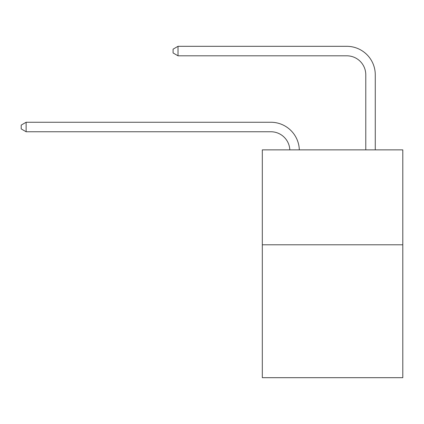 <?xml version="1.0" encoding="UTF-8"?>
<svg xmlns="http://www.w3.org/2000/svg" width="424" height="424" viewBox="0 0 424 424"><rect width="100%" height="100%" fill="white"/><g stroke="black" fill="none" stroke-linecap="round" stroke-linejoin="round"><path stroke-width="0.64" d="M402.8 244.786L402.8 377.683L262.313 377.683L262.313 149.863L402.8 149.863L402.8 244.786L262.313 244.786M289.82 149.863A18.985 18.985 0 0 0 270.851 131.753A18.985 18.985 0 0 1 289.82 149.863A18.985 18.985 0 0 0 270.851 131.753A18.985 18.985 0 0 1 289.82 149.863A18.985 18.985 0 0 0 270.851 131.753A18.985 18.985 0 0 1 289.82 149.863A18.985 18.985 0 0 0 270.851 131.753A18.985 18.985 0 0 1 289.82 149.863A18.985 18.985 0 0 0 270.851 131.753A18.985 18.985 0 0 1 289.82 149.863A18.985 18.985 0 0 0 270.851 131.753A18.985 18.985 0 0 1 289.82 149.863A18.985 18.985 0 0 0 270.851 131.753A18.985 18.985 0 0 1 289.82 149.863A18.985 18.985 0 0 0 270.851 131.753A18.985 18.985 0 0 1 289.82 149.863A18.985 18.985 0 0 0 270.851 131.753A18.985 18.985 0 0 1 289.82 149.863A18.985 18.985 0 0 0 270.851 131.753A18.985 18.985 0 0 1 289.82 149.863A18.985 18.985 0 0 0 270.851 131.753A18.985 18.985 0 0 1 289.82 149.863A18.985 18.985 0 0 0 270.851 131.753A18.985 18.985 0 0 1 289.82 149.863A18.985 18.985 0 0 0 270.851 131.753A18.985 18.985 0 0 1 289.82 149.863A18.985 18.985 0 0 0 270.851 131.753A18.985 18.985 0 0 1 289.82 149.863A18.985 18.985 0 0 0 270.851 131.753A18.985 18.985 0 0 1 289.82 149.863A18.985 18.985 0 0 0 270.851 131.753A18.985 18.985 0 0 1 289.82 149.863A18.985 18.985 0 0 0 270.851 131.753A18.985 18.985 0 0 1 289.82 149.863A18.985 18.985 0 0 0 270.851 131.753A18.985 18.985 0 0 1 289.82 149.863A18.985 18.985 0 0 0 270.851 131.753A18.985 18.985 0 0 1 289.82 149.863A18.985 18.985 0 0 0 270.851 131.753A18.985 18.985 0 0 1 289.82 149.863A18.985 18.985 0 0 0 270.851 131.753L26.134 131.753L21.2 128.901L21.2 125.107L26.134 122.255L270.851 122.255A28.477 28.477 0 0 1 299.317 149.863M365.779 149.863L365.779 74.794A18.985 18.985 0 0 0 346.795 55.809L178.016 55.809L173.082 52.963L173.082 49.163L178.016 46.317L346.795 46.317A28.477 28.477 0 0 1 375.272 74.794L375.272 149.863M26.134 122.255L270.851 122.255L26.134 122.255L270.851 122.255L26.134 122.255L270.851 122.255L26.134 122.255L270.851 122.255L26.134 122.255L270.851 122.255L26.134 122.255L270.851 122.255L26.134 122.255L270.851 122.255L26.134 122.255L270.851 122.255L26.134 122.255L270.851 122.255L26.134 122.255L270.851 122.255L26.134 122.255L270.851 122.255L26.134 122.255L270.851 122.255L26.134 122.255L270.851 122.255L26.134 122.255L270.851 122.255L26.134 122.255L270.851 122.255L26.134 122.255L270.851 122.255L26.134 122.255L270.851 122.255L26.134 122.255L270.851 122.255L26.134 122.255L270.851 122.255L26.134 122.255L270.851 122.255L26.134 122.255L26.134 131.753M365.779 74.794A18.985 18.985 0 0 0 346.795 55.809A18.985 18.985 0 0 1 365.779 74.794A18.985 18.985 0 0 0 346.795 55.809A18.985 18.985 0 0 1 365.779 74.794A18.985 18.985 0 0 0 346.795 55.809A18.985 18.985 0 0 1 365.779 74.794A18.985 18.985 0 0 0 346.795 55.809A18.985 18.985 0 0 1 365.779 74.794A18.985 18.985 0 0 0 346.795 55.809A18.985 18.985 0 0 1 365.779 74.794A18.985 18.985 0 0 0 346.795 55.809A18.985 18.985 0 0 1 365.779 74.794A18.985 18.985 0 0 0 346.795 55.809A18.985 18.985 0 0 1 365.779 74.794A18.985 18.985 0 0 0 346.795 55.809A18.985 18.985 0 0 1 365.779 74.794A18.985 18.985 0 0 0 346.795 55.809A18.985 18.985 0 0 1 365.779 74.794A18.985 18.985 0 0 0 346.795 55.809A18.985 18.985 0 0 1 365.779 74.794A18.985 18.985 0 0 0 346.795 55.809A18.985 18.985 0 0 1 365.779 74.794A18.985 18.985 0 0 0 346.795 55.809A18.985 18.985 0 0 1 365.779 74.794A18.985 18.985 0 0 0 346.795 55.809A18.985 18.985 0 0 1 365.779 74.794A18.985 18.985 0 0 0 346.795 55.809A18.985 18.985 0 0 1 365.779 74.794A18.985 18.985 0 0 0 346.795 55.809A18.985 18.985 0 0 1 365.779 74.794A18.985 18.985 0 0 0 346.795 55.809A18.985 18.985 0 0 1 365.779 74.794A18.985 18.985 0 0 0 346.795 55.809A18.985 18.985 0 0 1 365.779 74.794A18.985 18.985 0 0 0 346.795 55.809A18.985 18.985 0 0 1 365.779 74.794A18.985 18.985 0 0 0 346.795 55.809A18.985 18.985 0 0 1 365.779 74.794A18.985 18.985 0 0 0 346.795 55.809A18.985 18.985 0 0 1 365.779 74.794M178.016 46.317L346.795 46.317L178.016 46.317L346.795 46.317L178.016 46.317L346.795 46.317L178.016 46.317L346.795 46.317L178.016 46.317L346.795 46.317L178.016 46.317L346.795 46.317L178.016 46.317L346.795 46.317L178.016 46.317L346.795 46.317L178.016 46.317L346.795 46.317L178.016 46.317L346.795 46.317L178.016 46.317L346.795 46.317L178.016 46.317L346.795 46.317L178.016 46.317L346.795 46.317L178.016 46.317L346.795 46.317L178.016 46.317L346.795 46.317L178.016 46.317L346.795 46.317L178.016 46.317L346.795 46.317L178.016 46.317L346.795 46.317L178.016 46.317L346.795 46.317L178.016 46.317L346.795 46.317L178.016 46.317L178.016 55.809"/></g></svg>
